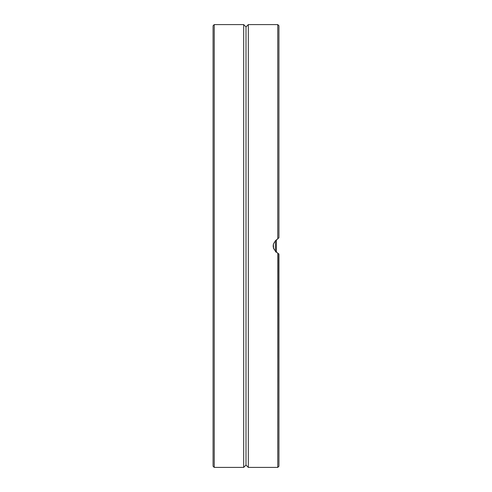 <?xml version="1.0" encoding="UTF-8"?>
<svg xmlns="http://www.w3.org/2000/svg" width="492" height="492" viewBox="0 0 492 492"><rect width="100%" height="100%" fill="white"/><g stroke="black" fill="none" stroke-linecap="round" stroke-linejoin="round"><path stroke-width="0.74" d="M275.68 251.756L276.153 252.15M278.927 85.036L278.927 237.648L278.927 25.762L278.927 237.648L277.765 238.897C271.67 243.632 271.67 248.362 277.765 253.103L278.927 254.352L278.927 466.238L278.749 253.737M248.325 467.4L246 465.075L246 26.925L248.325 24.6L248.325 467.4L277.765 467.4L277.765 253.103M248.325 24.6L277.765 24.6L278.927 25.762M214.235 24.6L214.235 467.4L213.073 466.238L213.073 25.762L214.235 24.6L243.675 24.6L243.675 467.4L246 465.075M276.412 239.659L276.412 252.341M275.44 240.471L275.44 251.529M246 26.925L243.675 24.6M273.374 244.026L273.595 248.669M277.765 238.897L277.765 24.6M214.235 467.4L243.675 467.4M277.765 467.4L278.927 466.238"/></g></svg>
